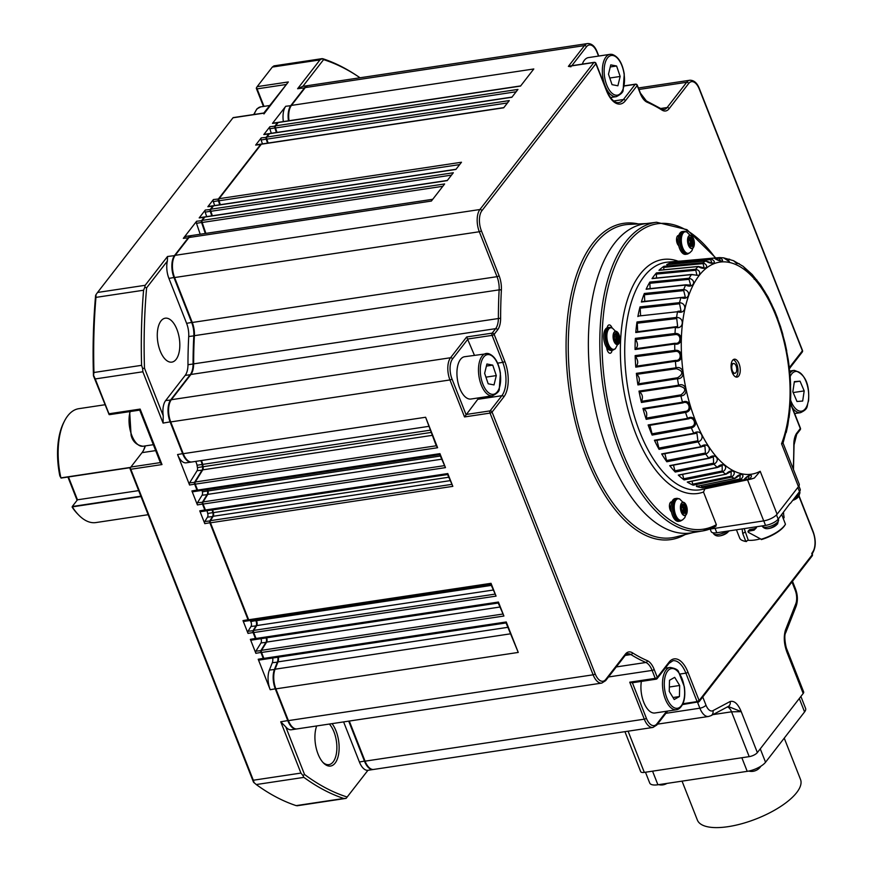 <?xml version="1.0" encoding="UTF-8"?>
<svg xmlns="http://www.w3.org/2000/svg" width="871" height="871" viewBox="0 0 871 871"><rect width="100%" height="100%" fill="white"/><g stroke="black" fill="none" stroke-linecap="round" stroke-linejoin="round"><path stroke-width="1.31" d="M160.983 320.953A22.21 10.898 81.5 0 0 158.74 346.516A22.21 10.898 81.5 0 0 171.848 362.118A22.21 10.898 81.5 0 0 176.116 359.364A22.21 10.898 81.5 0 0 178.359 333.8A22.21 10.898 81.5 0 0 165.25 318.198A22.21 10.898 81.5 0 0 160.983 320.953M332.047 723.638A23.855 11.715 -98.5 0 1 336.01 730.878A23.855 11.715 -98.5 0 1 337.229 759.294A23.855 11.715 -98.5 0 1 323.424 762.931A23.855 11.715 -98.5 0 1 318.046 754.046A23.855 11.715 -98.5 0 1 316.696 725.946M322.836 762.299A22.21 10.898 81.5 0 0 328.911 764.64A22.21 10.898 81.5 0 0 333.974 731.89A22.21 10.898 81.5 0 0 329.358 724.041M681.416 234.419A10.365 5.084 81.5 0 0 681.46 247.778A10.365 5.084 81.5 0 0 684.04 251.871M689.222 237.641A4.932 2.428 -98.5 0 1 689.277 237.576L690.605 238.937L691.585 237.631A4.932 2.428 -98.5 0 1 691.737 237.794L691.933 240.026L693.327 241.822A4.932 2.428 -98.5 0 1 693.36 242.127L691.89 242.356A4.932 2.428 81.5 0 0 691.857 242.04L691.476 241.615M693.251 242.574L692.358 243.869L692.63 246.112A4.932 2.428 -98.5 0 1 692.521 246.253L691.193 244.893L690.202 246.199A4.932 2.428 -98.5 0 1 690.159 246.166M691.933 240.026L689.658 240.363L690.268 238.534M691.051 245.851L690.072 244.218L690.583 243.292M690.54 242.541A1.317 0.642 -98.5 0 1 690.845 240.592A1.317 0.642 -98.5 0 1 691.53 241.256A1.317 0.642 -98.5 0 1 691.236 243.194A1.317 0.642 -98.5 0 1 690.54 242.541M688.689 253.352A11.519 5.651 -98.5 0 1 687.077 254.136A11.519 5.651 -98.5 0 1 681.035 248.344A11.519 5.651 -98.5 0 1 683.659 231.359A11.519 5.651 -98.5 0 1 685.423 231.642M683.659 231.359L682.243 231.577A11.519 5.651 81.5 0 0 678.814 235.41A5.433 2.667 81.5 0 0 678.465 235.42A5.433 2.667 81.5 0 0 676.517 239.841A5.433 2.667 81.5 0 0 678.727 245.687A11.519 5.651 81.5 0 0 679.609 248.551A11.519 5.651 81.5 0 0 685.662 254.354L687.077 254.136M145.032 445.952A32.085 15.754 -98.5 0 1 143.334 450.666M145.359 445.908A30.441 14.938 -98.5 0 1 143.726 449.948A30.441 14.938 -98.5 0 1 142.027 452.648L130.879 467.03L160.395 462.588M104.847 404.765L78.793 408.684A57.584 28.264 81.5 0 0 67.742 415.837A57.584 28.264 81.5 0 0 64.53 420.943A57.584 28.264 81.5 0 0 60.905 477.874L130.617 467.389M141.004 496.546L72.315 506.868A57.584 28.264 81.5 0 0 78.673 515.033A57.584 28.264 81.5 0 0 95.908 522.567L148.157 514.707M78.673 515.033L77.508 513.836A55.94 27.458 -98.5 0 1 72.173 507.183L72.271 506.508L140.862 496.198M676.527 240.135L677.91 238.883L676.571 240.668M677.954 244.501L678.128 239.536M678.106 240.037L678.465 245.426M677.965 239.863L677.366 243.76M677.932 244.424L677.627 242.301M677.899 242.105L678.28 244.882M610.462 97.541L616.363 96.648A21.383 10.496 -98.5 0 1 614.545 96.605A21.383 10.496 -98.5 0 1 602.569 75.244A21.383 10.496 -98.5 0 1 610.005 54.35L588.458 57.595A21.383 10.496 81.5 0 0 582.318 64.116M492.518 395.782C497.276 393.376 499.54 391.079 499.29 388.891L500.411 373.169C498.506 362.162 494.467 355.618 488.304 353.539L464.613 356.718A21.383 10.496 81.5 0 0 457.166 377.611A21.383 10.496 81.5 0 0 469.142 398.983A21.383 10.496 81.5 0 0 470.971 399.027L492.518 395.782A21.383 10.496 -98.5 0 1 490.689 395.739A21.383 10.496 -98.5 0 1 478.712 374.378A21.383 10.496 -98.5 0 1 486.149 353.484A21.383 10.496 -98.5 0 1 487.978 353.528M784.238 738.14L800.514 779.447A55.428 20.479 158.5 0 1 796.693 792.577A55.428 20.479 158.5 0 1 741.994 823.661A55.428 20.479 158.5 0 1 697.377 820.068L682.047 781.145M666.99 783.41A4.693 1.731 158.5 0 1 662.94 784.858A11.029 11.029 0 0 1 658.683 784.662M760.84 766.23A11.029 11.029 0 0 1 757.737 769.485A4.693 1.731 158.5 0 1 753.11 771.303A4.693 1.731 158.5 0 1 753.088 771.314A11.029 11.029 0 0 1 748.722 771.075M614.218 349.38A11.519 5.651 -98.5 0 1 612.607 350.164A11.519 5.651 -98.5 0 1 605.813 342.074A11.519 5.651 -98.5 0 1 606.978 328.824A11.519 5.651 -98.5 0 1 609.188 327.387A11.519 5.651 -98.5 0 1 610.952 327.67M609.188 327.387L607.773 327.605A11.519 5.651 81.5 0 0 607.207 327.746A11.519 5.651 81.5 0 0 605.563 329.031A11.519 5.651 81.5 0 0 606.684 347.562A5.433 2.667 81.5 0 0 610.212 353.234A5.433 2.667 81.5 0 0 612.084 350.251M617.016 339.069A1.317 0.642 -98.5 0 1 616.766 339.233A1.317 0.642 -98.5 0 1 615.993 338.307A1.317 0.642 -98.5 0 1 616.124 336.794A1.317 0.642 -98.5 0 1 616.374 336.631A1.317 0.642 -98.5 0 1 617.147 337.545A1.317 0.642 -98.5 0 1 617.016 339.069M617.071 335.487L618.236 335.422A4.932 2.428 -98.5 0 1 618.334 335.683L618.04 338.405L618.835 340.311A4.932 2.428 -98.5 0 1 618.791 340.572L617.572 340.463L617.049 342.836A4.932 2.428 -98.5 0 1 616.897 342.836M616.57 336.652L616.864 335.912A4.932 2.428 81.5 0 0 616.81 335.771A4.932 2.428 81.5 0 0 616.755 335.64L616.32 335.433M609.569 347.899A10.365 5.084 -98.5 0 1 606.945 330.457M617.365 340.528L615.753 338.743M615.83 333.06L615.83 333.06A4.932 2.428 -98.5 0 1 615.982 333.06L617.125 335.477M670.147 506.987L669.592 507.978M670.986 507.847L671.236 511.756M669.418 506.214L670.082 505.997L669.418 506.367M670.714 506.095L670.082 505.997M669.799 508.86L671.04 505.888M671.04 505.975L670.017 509.546M681.568 520.357A11.519 5.651 -98.5 0 1 679.957 521.152A11.519 5.651 -98.5 0 1 673.914 515.349A11.519 5.651 -98.5 0 1 676.538 498.375A11.519 5.651 -98.5 0 1 678.302 498.648M676.538 498.375L675.123 498.582A11.519 5.651 81.5 0 0 671.889 501.87A11.519 5.651 81.5 0 0 671.443 511.963A11.519 5.651 81.5 0 0 672.499 515.567A11.519 5.651 81.5 0 0 678.542 521.359L679.957 521.152M684.41 508.272A1.317 0.642 -98.5 0 1 684.116 510.21A1.317 0.642 -98.5 0 1 683.419 509.546A1.317 0.642 -98.5 0 1 683.724 507.608A1.317 0.642 -98.5 0 1 684.41 508.272M676.919 518.876A10.365 5.084 -98.5 0 1 674.448 515.033M682.113 504.647A4.932 2.428 -98.5 0 1 682.156 504.592L683.485 505.953L684.475 504.647A4.932 2.428 -98.5 0 1 684.617 504.799L685.107 507.76L686.206 508.827A4.932 2.428 -98.5 0 1 686.239 509.143L685.237 510.885L685.521 513.117A4.932 2.428 -98.5 0 1 685.401 513.269L684.073 511.898L683.082 513.215A4.932 2.428 -98.5 0 1 683.049 513.171M768.886 528.49A6.445 2.384 -21.5 0 0 776.867 524.516M720.132 535.817A6.445 2.384 -21.5 0 0 728.112 531.854M795.005 497.439A8.808 3.255 -21.5 0 0 799.23 494.249A8.808 3.255 -21.5 0 0 799.872 492.267L798.914 496.448L792.708 500.4A6.445 2.384 -21.5 0 0 798.184 497.036M784.15 526.291A24.344 9.004 158.5 0 1 761.341 539.595L761.2 539.258A25.009 9.243 -21.5 0 0 784.488 525.638A25.009 9.243 -21.5 0 0 785.446 524.233L785.076 524.919A24.344 9.004 158.5 0 1 784.15 526.291M781.744 514.532L785.446 524.233M783.29 518.746L784.129 517.559L783.323 512.496M611.986 327.834A5.433 2.667 81.5 0 0 611.91 327.648A5.433 2.667 81.5 0 0 609.069 324.916A5.433 2.667 81.5 0 0 607.207 327.746M671.889 501.87A5.433 2.667 81.5 0 0 671.367 501.848A5.433 2.667 81.5 0 0 670.322 502.523A5.433 2.667 81.5 0 0 669.494 507.27A5.433 2.667 81.5 0 0 671.443 511.963M704.998 488.62L703.496 492.039L716.365 524.701L715.548 526.389A156.061 76.615 -98.5 0 1 702.941 530.885A156.061 76.615 -98.5 0 1 610.288 422.054A156.061 76.615 -98.5 0 1 625.846 241.746A156.061 76.615 -98.5 0 1 656.549 222.247L686.925 229.65L715.788 257.936M731.085 365.689A4.932 2.428 -98.5 0 1 731.716 364.23A4.932 2.428 -98.5 0 1 732.663 363.621L733.524 363.49A4.932 2.428 -98.5 0 1 736.431 366.952A4.932 2.428 -98.5 0 1 735.93 372.636A4.932 2.428 -98.5 0 1 734.982 373.245A4.932 2.428 -98.5 0 1 732.076 369.783A4.932 2.428 -98.5 0 1 732.576 364.1A4.932 2.428 -98.5 0 1 733.524 363.49M735.832 376.969A9.048 4.442 81.5 0 0 736.485 376.316A9.048 4.442 81.5 0 0 737.661 367.05A9.048 4.442 81.5 0 0 733.24 359.679M732.587 360.333A9.048 4.442 -98.5 0 1 734.329 359.211A9.048 4.442 -98.5 0 1 739.664 365.57A9.048 4.442 -98.5 0 1 738.75 375.978A9.048 4.442 -98.5 0 1 737.018 377.099A9.048 4.442 -98.5 0 1 731.673 370.741A9.048 4.442 -98.5 0 1 732.587 360.333M692.978 274.659L696.931 275.301L695.57 269.281C699.369 270.162 700.545 272.198 699.13 275.388L691.432 274.626L652.031 278.611A114.406 56.158 -98.5 0 1 656.44 272.928L695.57 269.281A112.119 55.036 -98.5 0 1 698.226 266.537L658.955 270.326A114.406 56.158 -98.5 0 1 663.931 266.297L702.908 262.748C710.736 266.156 704.802 270.946 698.226 266.537L698.564 266.515M783.051 443.089L799.197 484.091A10.855 4.017 158.5 0 1 798.457 486.671L781.548 443.753L783.029 443.154L787.863 424.994L789.986 409.751L790.77 393.529L790.182 376.708L788.244 359.669L784.989 342.804L780.492 326.505L774.842 311.176L768.146 297.174L760.535 284.839L752.141 274.463L743.105 266.319L733.534 260.69L723.638 257.87L719.5 257.598C726.675 261.768 719.838 262.323 714.1 258.034L675.145 261.583L675.744 262.323M737.28 263.336L739.272 263.717L736.518 263.412M728.341 259.112L729.735 259.253L728.341 259.112M659.118 270.239L698.379 266.45L704.116 267.898L702.908 262.748A112.119 55.036 -98.5 0 1 705.848 260.962L712.043 263.096L710.594 259.591L671.835 263.282L672.151 262.323L710.943 258.818C718.477 262.661 711.999 265.372 705.848 260.962L666.729 264.599L667.36 265.165M715.929 526.258L702.941 530.885L691.618 532.823A156.29 76.724 -98.5 0 1 608.785 454.281A156.29 76.724 -98.5 0 1 645.15 223.727L656.549 222.247M265.002 659.086A1.644 0.806 -98.5 0 1 264.74 659.216A1.644 0.806 -98.5 0 1 263.869 658.389L506.247 621.959L518.256 652.433L275.878 688.863L288.388 720.622A16.451 8.079 -98.5 0 0 297.033 728.907L601.774 683.093A16.451 8.079 -98.5 0 1 593.129 674.807L490.035 413.094L464.526 416.937L477.765 399.321A24.682 12.118 81.5 0 0 478.756 397.851M474.423 355.248L466.66 336.968L492.169 333.136L495.632 328.661A16.451 8.079 81.5 0 0 498.386 318.046A290.381 142.55 -98.5 0 1 499.137 289.858A16.451 8.079 81.5 0 0 497.014 276.673L479.322 231.74A16.451 8.079 -98.5 0 1 479.91 209.519L593.891 62.527L568.382 66.37L584.485 45.597A16.451 8.079 -98.5 0 1 587.642 43.55L308.421 85.532A16.451 8.079 -98.5 0 0 305.264 87.579L291.426 105.413L533.803 68.972L520.531 86.087L278.154 122.528A1.644 0.806 -98.5 0 1 278.47 122.321A1.644 0.806 -98.5 0 1 278.84 122.419M641.383 681.394A21.383 10.496 81.5 0 0 644.126 703.191A21.383 10.496 81.5 0 0 654.959 712.99L676.506 709.745A21.383 10.496 -98.5 0 1 663.288 692.118A21.383 10.496 -98.5 0 1 668.275 668.101A21.383 10.496 -98.5 0 1 670.147 667.447C675.406 668.351 678.248 669.886 678.651 672.042L684.345 686.74C685.749 697.682 683.866 705.096 678.716 708.972L676.506 709.745A21.383 10.496 -98.5 0 0 678.378 709.092M518.256 652.433L506.073 622.939M257.152 639.172A1.644 0.806 -98.5 0 1 256.891 639.303A1.644 0.806 -98.5 0 1 256.03 638.476L498.408 602.046L503.917 616.026L498.223 603.026M249.781 620.446A1.644 0.806 -98.5 0 1 249.52 620.588A1.644 0.806 -98.5 0 1 248.66 619.76L491.026 583.32L496.067 596.112L490.852 584.299M206.547 510.689A1.644 0.806 -98.5 0 1 206.285 510.831A1.644 0.806 -98.5 0 1 205.425 510.003L447.792 473.563L452.833 486.356L447.618 474.543M198.697 490.776A1.644 0.806 -98.5 0 1 198.436 490.917A1.644 0.806 -98.5 0 1 197.575 490.09L439.953 453.649L445.462 467.629L439.768 454.629M436.251 445.712L425.614 417.253L437.612 447.727L436.251 445.712M516.133 91.771L275.476 127.95A1.644 0.806 -98.5 0 1 275.574 125.86L517.951 89.419L511.865 97.269L269.487 133.709A1.644 0.806 -98.5 0 1 269.803 133.503A1.644 0.806 -98.5 0 1 270.162 133.611M507.455 102.952L266.798 139.131A1.644 0.806 -98.5 0 1 266.907 137.041L509.274 100.601L503.71 107.786L261.333 144.227A1.644 0.806 -98.5 0 1 261.648 144.02A1.644 0.806 -98.5 0 1 262.008 144.129M459.648 164.597L218.991 200.776A1.644 0.806 -98.5 0 1 219.1 198.686L461.478 162.246L455.903 169.431L213.526 205.872A1.644 0.806 -98.5 0 1 213.841 205.665A1.644 0.806 -98.5 0 1 214.201 205.774M451.494 175.115L210.836 211.294A1.644 0.806 -98.5 0 1 210.945 209.203L453.323 172.763L447.226 180.613L204.859 217.053A1.644 0.806 -98.5 0 1 205.175 216.846A1.644 0.806 -98.5 0 1 205.534 216.955M442.827 186.296L202.17 222.475A1.644 0.806 -98.5 0 1 202.268 220.385L444.646 183.944L431.374 201.059L188.996 237.5A16.451 8.079 -98.5 0 1 192.153 235.453L432.756 199.285M682.548 704.585L699.065 701.743L812.338 555.687M682.94 703.724L697.094 701.601L699.391 700.262L812.251 554.729L812.305 552.486A14.807 7.273 81.5 0 0 813.089 532.181L798.979 496.35M811.707 553.814L812.305 552.486L812.469 555.317L812.251 554.729L811.641 556.036M680.001 674.034L685.891 673.152L697.094 701.601L698.281 702.222L699.391 700.262M570.984 66.773L568.382 66.37L569.296 66.076L594.207 62.331A1.644 0.806 81.5 0 0 593.891 62.527A1.644 1.296 -142.2 0 1 595.873 63.735L481.892 210.728A14.807 7.273 81.5 0 0 481.358 230.728L499.05 275.661A18.095 8.884 -98.5 0 1 501.38 290.163A288.737 141.744 81.5 0 0 500.629 318.198A18.095 8.884 -98.5 0 1 497.613 329.88L494.151 334.344L504.788 361.367A26.326 12.923 -98.5 0 1 503.841 396.904L492.071 412.081L595.165 673.795A14.807 7.273 81.5 0 0 605.781 679.413L625.356 654.175A18.095 8.884 -98.5 0 1 632.444 652.815A288.737 141.744 81.5 0 0 647.327 660.675A18.095 8.884 -98.5 0 1 654.154 669.396L657.278 677.344L669.059 662.167A26.326 12.923 -98.5 0 1 687.927 672.14L698.901 700.001M349.282 721.046L365.069 761.156A16.451 8.079 -98.5 0 0 373.713 769.431L652.945 727.448A16.451 8.079 -98.5 0 1 644.3 719.174L629.733 682.189L632.335 682.603M798.457 486.671L777.095 514.206A10.855 4.017 158.5 0 1 763.704 520.88L709.538 529.165M743.105 266.319L746.73 270.348M733.545 260.701L736.463 263.347M723.638 257.87L729.397 261.681L727.862 259.602L726.958 259.689M710.594 259.591L710.943 258.818A112.119 55.036 -98.5 0 1 714.1 258.034L720.546 261.006L719.076 258.23L716.539 258.48M683.713 290.587L683.724 289.477C692.14 291.001 688.613 301.159 680.948 297.501L685.314 297.12L683.713 290.587L644.42 294.757L644.322 293.483L683.724 289.477A112.119 55.036 -98.5 0 1 685.619 285.035L690.627 285.122L689.026 279.33L649.842 283.304L649.853 282.073L689.124 278.263C697.41 280.495 692.957 289.063 685.619 285.035L646.119 289.259A114.406 56.158 -98.5 0 1 649.853 282.073M677.943 311.274L681.024 311.023L679.587 303.772L640.196 308.171L640.011 306.897L679.511 302.651C687.992 303.402 685.466 314.899 677.518 311.731L638.225 316.075M675.787 326.745L677.649 326.516L676.734 318.557L637.278 323.217L636.995 321.976L676.571 317.447C685.063 317.382 683.593 329.946 675.428 327.354L635.776 332.515L675.787 326.745L636.124 331.905M675.003 343.261C681.394 344.557 681.655 333.735 675.243 334.584L635.732 339.527L635.362 338.351L674.992 333.506C683.419 332.613 683.06 345.929 674.72 344.012L635.068 349.511L635.492 348.759L675.003 343.261L674.72 344.012A112.119 55.036 -98.5 0 0 674.807 350.425C683.104 348.705 683.855 362.445 675.406 361.269L635.786 367.137L636.135 366.223L675.624 360.398C682.091 361.204 681.449 350.033 675.134 351.449L635.601 356.707L635.155 355.608L674.807 350.425L675.134 351.449M677.616 377.742C683.561 373.899 683.158 370.894 676.408 368.738L636.897 374.312L636.374 373.343L676.027 367.812C684.127 365.276 685.967 379.092 677.486 378.711L637.92 384.928L638.171 383.893L677.616 377.742L677.486 378.711A112.119 55.036 -98.5 0 0 678.607 385.211C686.468 381.912 689.353 395.478 680.893 395.913L641.426 402.478L641.579 401.335L680.937 394.868C686.555 390.546 685.934 387.595 679.053 386.027L639.564 391.939L638.998 391.101L678.607 385.211L679.053 386.027M685.51 411.352C691.944 410.491 688.776 399.963 682.984 402.892L643.56 409.13L642.95 408.455L682.494 402.206C690.061 398.199 693.915 411.177 685.553 412.44L646.195 419.332L646.238 418.113L685.51 411.352L685.553 412.44A112.119 55.036 -98.5 0 0 687.6 418.385C694.818 413.747 699.555 425.81 691.345 427.89L652.118 435.086L652.063 433.823L691.215 426.779C697.551 425.353 693.664 415.576 688.112 418.918L648.775 425.473L648.133 424.972L687.6 418.385L689.103 418.755L648.677 425.516M697.911 440.78L696.92 433.192L654.426 440.247L693.784 433.333C700.622 428.151 706.12 439.017 698.128 441.891L659.053 449.349L658.901 448.075L697.911 440.78L698.128 441.891A112.119 55.036 -98.5 0 0 700.894 446.692C707.328 441.085 713.458 450.47 705.739 454.085L666.827 461.772L666.587 460.509L705.434 453.018L704.911 446.017L661.677 453.911L704.911 446.017M713.61 463.176L713.36 456.861L708.765 458.135C714.786 452.212 721.395 459.888 713.991 464.189L675.254 472.038L674.916 470.83L713.61 463.176L713.991 464.189A112.119 55.036 -98.5 0 0 717.203 467.379C722.788 461.26 729.713 467.052 722.669 471.93L684.116 479.91L683.691 478.789L722.222 471.004L722.157 465.419L718.902 466.889M731.074 476.317L731.161 471.483L726 474.194C731.161 468.021 738.227 471.766 731.575 477.145L693.207 485.191L692.706 484.167L731.074 476.317L731.575 477.145A112.119 55.036 -98.5 0 0 734.928 478.408C739.686 472.3 746.719 473.922 740.481 479.681L702.287 487.749L701.732 486.856L739.925 478.985L740.198 474.902L735.059 478.419L696.386 486.399L696.854 485.746L696.386 486.399A114.406 56.158 -98.5 0 0 702.287 487.749M744.041 479.877L748.581 478.941L749.071 475.566L743.78 479.932C748.156 474.02 754.983 473.476 749.169 479.486L711.15 487.51L710.551 486.78M753.6 478.277A112.119 55.036 -98.5 0 1 749.866 479.344L754.362 478.037L760.198 471.287L777.095 514.206M726.512 259.286L728.134 259.133M719.076 258.23L719.468 257.598L714.753 258.023L719.892 257.587M702.625 263.641L663.724 267.375L663.931 266.297M695.385 270.271L656.32 274.104L656.44 272.928M679.587 303.772L679.511 302.651A112.119 55.036 -98.5 0 1 680.948 297.501L641.372 302.008A114.406 56.158 -98.5 0 1 644.322 293.483M640.011 306.897A114.406 56.158 -98.5 0 0 637.888 316.554L638.443 316.14M636.995 321.976A114.406 56.158 -98.5 0 0 635.776 332.515L636.266 331.927M635.362 338.351A114.406 56.158 -98.5 0 0 635.068 349.511L635.492 348.759C638.018 346.974 638.105 343.903 635.732 339.527M646.238 418.113C647.403 413.453 646.511 410.459 643.56 409.13L642.95 408.455A114.406 56.158 -98.5 0 0 646.195 419.332M648.775 425.473L648.133 424.972A114.406 56.158 -98.5 0 0 652.118 435.086M655.079 440.552L654.426 440.247A114.406 56.158 -98.5 0 0 659.053 449.349M662.33 454.02L661.677 453.911A114.406 56.158 -98.5 0 0 666.827 461.772M675.254 472.038A114.406 56.158 -98.5 0 1 669.701 465.615L708.765 458.135A112.119 55.036 -98.5 0 1 705.739 454.085L705.434 453.018M684.116 479.91A114.406 56.158 -98.5 0 1 678.302 475.076L717.475 467.487L722.168 465.419M693.207 485.191A114.406 56.158 -98.5 0 1 687.273 482.055L726 474.194A112.119 55.036 -98.5 0 1 722.669 471.93L722.222 471.004M705.815 487.161L705.423 487.989L743.78 479.932A112.119 55.036 -98.5 0 1 740.481 479.681L739.925 478.985M675.145 261.583A114.406 56.158 -98.5 0 1 677.747 261.224A114.406 56.158 -98.5 0 1 680.371 261.104M666.729 264.599A114.406 56.158 -98.5 0 1 672.151 262.323M671.889 264.098L671.835 263.282M711.15 487.51A114.406 56.158 -98.5 0 1 705.423 487.989M641.426 402.478A114.406 56.158 -98.5 0 1 638.998 391.101M637.92 384.928A114.406 56.158 -98.5 0 1 636.374 373.343M635.786 367.137A114.406 56.158 -98.5 0 1 635.155 355.608M701.732 486.856L701.395 485.397M692.706 484.167L691.988 481.184M683.691 478.789L682.614 474.379M674.916 470.83L673.501 465.136M666.587 460.509L664.867 453.682M658.901 448.075L656.93 440.301M652.063 433.823L649.897 425.309M641.579 401.335C643.146 397.263 642.471 394.128 639.564 391.939M638.171 383.893C640.12 380.507 639.695 377.317 636.897 374.312M636.135 366.223C638.399 363.61 638.225 360.431 635.601 356.707M637.692 331.699L637.278 323.217M640.588 315.792L640.196 308.171M644.769 301.312L644.42 294.757M656.56 278.034L656.32 274.104M650.136 288.628L649.842 283.304M663.876 269.792L663.724 267.375M734.982 373.245L734.133 373.376A4.932 2.428 -98.5 0 1 732.01 371.863M776.497 514.892L778.173 519.138L789.932 503.558M798.903 485.985L800.188 489.241A10.202 3.767 158.5 0 1 799.491 491.658L790.367 503.427M778.173 519.138A10.202 3.767 158.5 0 1 765.544 525.409L716.789 532.747A10.202 3.767 158.5 0 1 711.139 531.528L710.17 529.067M736.431 529.797L739.675 538.038A25.009 9.243 -21.5 0 0 742.952 540.706A25.009 9.243 -21.5 0 0 745.794 541.316L748.276 540.249L744.182 528.621M742.103 528.937L742.767 533.629L745.794 541.316M761.2 539.258L748.211 532.268L748.211 531.245L754.046 530.189L756.474 527.695M748.211 532.268L749.637 529.622L749.681 530.635M760.274 538.866A21.721 8.024 158.5 0 1 748.276 540.249M746.469 541.555A24.344 9.004 158.5 0 1 743.692 540.967A24.344 9.004 158.5 0 1 743.333 540.826M756.518 527.107L754.7 528.697L749.637 529.622M683.931 512.867L682.951 511.223L683.463 510.308M682.766 512.464L682.45 510.09L681.601 509.502M681.449 508.261L682.189 507.695L681.993 505.289M686.13 509.579L684.769 509.361A4.932 2.428 81.5 0 0 684.737 509.056L684.356 508.631M684.824 507.031L682.537 507.379L683.147 505.55M685.695 513.4L686.5 508.969L684.726 504.472L682.145 504.418L681.34 508.849L683.114 513.335L685.695 513.4M674.35 514.794A10.365 5.084 -98.5 0 1 674.296 501.435M684.726 504.472L686.359 508.991L685.553 513.4M682.145 504.44L684.584 504.494M606.684 347.562A11.519 5.651 81.5 0 0 611.192 350.382L612.607 350.164M614.066 335.346A4.932 2.428 -98.5 0 1 614.066 335.324L614.61 340.452L617.125 343.076L619.085 340.561L618.53 335.4L616.015 332.776L614.055 335.302M616.635 342.575L615.764 340.419L614.893 340.713M616.766 339.233L614.523 339.57L614.164 336.228M614.295 335.106L615.285 335.433L615.666 333.234M615.764 340.419L614.73 340.572L615.764 340.419M619.085 340.561L617.049 343.011M618.53 335.4L618.943 340.572M615.939 332.874L618.388 335.422M800.885 696.452L805.588 708.406A14.807 5.476 158.5 0 1 804.575 711.912L765.544 762.245A14.807 5.476 158.5 0 1 747.209 771.347L657.91 784.771A14.807 5.476 158.5 0 1 649.712 783.007L645.465 772.229M786.644 648.753L787.068 652.542C784.052 644.496 783.486 637.071 785.381 630.266L795.767 603.853A11.519 5.651 81.5 0 0 795.179 590.124L791.968 581.948M786.589 648.557C786.143 648.068 783.486 635.83 785.718 632.716L785.718 632.716A4.932 3.277 -158.5 0 0 785.381 630.266M711.019 715.646L708.504 716.485A16.451 8.079 -98.5 0 1 699.87 708.199A4.932 1.829 -21.5 0 0 705.978 705.162A11.519 5.651 81.5 0 0 712.957 710.649A4.932 4.235 -118 0 1 711.019 715.646L728.21 706.501A4.932 4.235 -118 0 0 730.148 701.503C734.318 700.48 738.009 703.866 741.232 711.651L728.428 706.566M803.193 693.468A6.576 2.428 158.5 0 0 803.65 691.912L786.72 648.928L787.068 652.542L803.193 693.468L757.356 752.588A6.576 2.428 158.5 0 1 749.202 756.638L644.322 772.403A6.576 2.428 158.5 0 1 640.675 771.619L624.932 731.662M757.356 752.588L741.232 711.651L731.553 711.825L712.957 714.623M679.663 685.477L679.434 696.56L674.23 699.511L669.255 691.378L669.494 680.295L674.698 677.344L679.663 685.477L669.353 687.023M673.011 697.519L679.434 696.56M484.635 373.332L486.911 364.002L492.746 365.134L496.296 375.586L494.02 384.917L488.185 383.795L484.635 373.332M486.41 366.081L492.746 365.134M485.931 377.154L496.296 375.586M608.491 74.209L610.767 64.868L616.603 66L620.152 76.463L617.877 85.794L612.041 84.661L608.491 74.209M610.255 66.947L616.603 66M609.787 78.02L620.152 76.463M796.987 401.487L792.839 391.765L794.363 381.618L800.035 381.182L804.194 390.894L802.67 401.052L796.987 401.487M794.298 382.042L800.035 381.182M793.176 392.56L804.194 390.894M289.03 120.731A16.451 8.079 -98.5 0 1 291.426 105.413M275.476 127.95L276.989 132.425M278.154 122.528L275.574 125.86M266.798 139.131L268.126 143.051M269.487 133.709L266.907 137.041M218.991 200.776L220.319 204.696M261.333 144.227L219.1 198.686M210.836 211.294L212.361 215.768M213.526 205.872L210.945 209.203M204.859 217.053L202.268 220.385M202.17 222.475L205.872 233.395M497.613 329.88A1.644 1.296 -142.2 0 0 495.632 328.661L190.891 374.476A16.451 8.079 81.5 0 0 193.645 363.86A290.381 142.55 -98.5 0 1 194.396 335.673A16.451 8.079 81.5 0 0 192.273 322.477L497.014 276.673A1.644 0.61 158.5 0 0 499.05 275.661M481.358 230.728A1.644 0.61 158.5 0 1 479.322 231.74L174.581 277.544A16.451 8.079 -98.5 0 1 175.169 255.334L479.91 209.519A1.644 1.296 -142.2 0 1 481.892 210.728M188.996 237.5L175.169 255.334M174.581 277.544L192.273 322.477M464.526 416.937L449.959 379.952L170.727 421.923A16.451 8.079 -98.5 0 1 171.326 399.713L450.547 357.741L466.66 336.968M428.641 426.376L191.881 461.968A16.451 8.079 -98.5 0 1 183.237 453.682L425.614 417.253M432.179 435.358L202.758 469.85A3.288 1.611 81.5 0 0 203.106 466.714A290.381 142.55 -98.5 0 1 202.682 464.395A6.576 3.234 81.5 0 0 201.288 460.552M170.727 421.923L183.237 453.682M190.891 374.476L171.326 399.713M437.612 447.727L195.246 484.156A1.644 0.806 -98.5 0 1 195.246 482.011L436.327 445.767M202.758 469.85L195.246 482.011M195.246 484.156L197.575 490.09M441.575 459.213L207.766 494.369A3.288 1.611 81.5 0 0 208.049 490.95A290.381 142.55 -98.5 0 1 207.723 489.524M445.462 467.629L203.085 504.069A1.644 0.806 -98.5 0 1 203.095 501.925L444.177 465.68M207.766 494.369L203.095 501.925M203.085 504.069L205.425 510.003M450.024 480.661L213.177 516.274A3.288 1.611 81.5 0 0 213.395 512.616A290.381 142.55 -98.5 0 1 212.666 509.873M452.833 486.356L210.466 522.796A1.644 0.806 -98.5 0 1 210.466 520.651L451.548 484.407M213.177 516.274L210.466 520.651M210.466 522.796L248.66 619.76M493.117 590.048L256.684 625.585A3.288 1.611 81.5 0 0 256.412 620.707A290.381 142.55 -98.5 0 1 255.813 619.64M496.067 596.112L253.701 632.553A1.644 0.806 -98.5 0 1 253.701 630.408L494.782 594.164M253.701 632.553L256.03 638.476M256.684 625.585L253.701 630.408M499.802 607.043L266.624 642.09A3.288 1.611 81.5 0 0 266.657 637.844M503.917 616.026L261.54 652.466A1.644 0.806 -98.5 0 1 261.55 650.321L502.632 614.077M261.54 652.466L263.869 658.389M266.624 642.09L261.55 650.321M275.878 688.863A16.451 8.079 -98.5 0 1 275.062 669.211L510.362 633.838M507.793 627.327L277.98 661.873A6.576 3.234 81.5 0 0 278.426 657.17M277.98 661.873L275.062 669.211M77.094 500.302L67.927 477.036M68.461 476.949L77.465 499.812L138.663 490.613M130.465 467.629L61.068 478.07L59.838 475.893A55.94 27.458 -98.5 0 1 63.768 422.435L64.53 420.943M77.465 499.812L72.271 506.508M95.952 297.381A378.395 185.752 81.5 0 0 93.959 372.494L141.581 365.33A378.395 185.752 -98.5 0 1 143.584 290.228L95.952 297.381L96.017 294.605L95.603 295.498A376.751 184.946 81.5 0 0 93.458 375.847L109.125 414.618L108.962 413.779L140.144 409.087L139.915 409.925M110.149 414.4L109.125 414.618L110.149 414.4M256.259 784.542A378.395 185.752 81.5 0 0 296.162 805.621L343.784 798.467A378.395 185.752 -98.5 0 1 303.892 777.378L256.259 784.542L253.505 782.158L130.019 468.663L130.879 467.03M141.581 365.33L142.637 368.575L144.488 368.172L163.236 415.783A16.451 8.079 -98.5 0 1 165.653 400.573L185.218 375.336A16.451 8.079 81.5 0 0 187.973 364.709A290.381 142.55 -98.5 0 1 188.724 336.522A16.451 8.079 81.5 0 0 186.612 323.337L168.909 278.404A16.451 8.079 -98.5 0 1 167.363 261.093L146.622 287.833A376.751 184.946 81.5 0 0 144.488 368.172M96.017 294.605L97.552 292.46L145.174 285.296L144.804 287.278L146.622 287.833M144.804 287.278L143.584 290.228M93.458 375.847L93.959 372.494M285.917 84.531L257.097 88.864L263.989 106.371M263.456 106.447L256.292 88.276L257.152 86.643L288.334 81.95L263.837 113.001M257.097 88.864L256.466 87.688M343.784 798.467L346.125 798.359L367.943 770.302A16.451 8.079 -98.5 0 1 359.407 762.005L343.61 721.907M297.109 805.773L346.125 798.359M254.158 782.866L253.319 780.231L300.941 773.078L302.945 775.538L304.534 774.482A376.751 184.946 81.5 0 0 347.202 797.03M302.945 775.538L303.892 777.378M297.338 805.686L296.162 805.621L297.338 805.686M323.043 58.793L322.052 58.705L323.043 58.793A378.395 185.752 -98.5 0 1 355.847 74.971L357.731 76.213A376.751 184.946 81.5 0 0 323.587 59.631L322.052 58.705L319.951 59.914L272.329 67.067L273.973 65.88L322.183 58.629M360.061 77.769A376.751 184.946 81.5 0 0 357.731 76.213M160.612 463.165L139.73 410.11L109.692 414.629M142.637 368.575L142.866 371.775L95.244 378.939L108.962 413.779M95.244 378.939L93.85 375.902M163.236 415.783L163.073 423.077L142.866 371.775M191.598 462A16.451 8.079 -98.5 0 1 191.315 462.055L186.209 462.817A16.451 8.079 -98.5 0 1 177.564 454.542L189.573 485.016A1.644 0.806 -98.5 0 1 189.584 482.861L197.096 470.71A3.288 1.611 81.5 0 0 197.434 467.564A290.381 142.55 -98.5 0 1 197.009 465.245A6.576 3.234 81.5 0 0 195.616 461.401M193.035 491.625A1.644 0.806 -98.5 0 1 192.774 491.767A1.644 0.806 -98.5 0 1 191.903 490.939L197.412 504.93A1.644 0.806 -98.5 0 1 197.423 502.774L202.094 495.218A3.288 1.611 81.5 0 0 202.377 491.799A290.381 142.55 -98.5 0 1 202.05 490.373M200.874 511.538A1.644 0.806 -98.5 0 1 200.613 511.68A1.644 0.806 -98.5 0 1 199.753 510.852L204.794 523.645A1.644 0.806 -98.5 0 1 204.805 521.5L207.505 517.124A3.288 1.611 81.5 0 0 207.723 513.465A290.381 142.55 -98.5 0 1 207.004 510.722M244.109 621.295A1.644 0.806 -98.5 0 1 243.847 621.437A1.644 0.806 -98.5 0 1 242.987 620.609L248.028 633.402A1.644 0.806 -98.5 0 1 248.028 631.257L251.011 626.445A3.288 1.611 81.5 0 0 250.75 621.556A290.381 142.55 -98.5 0 1 250.14 620.49M251.479 640.022A1.644 0.806 -98.5 0 1 251.229 640.163A1.644 0.806 -98.5 0 1 250.358 639.336L255.867 653.315A1.644 0.806 -98.5 0 1 255.878 651.17L260.962 642.95A3.288 1.611 81.5 0 0 260.984 638.693M259.329 659.935A1.644 0.806 -98.5 0 1 259.068 660.076A1.644 0.806 -98.5 0 1 258.208 659.249L270.206 689.723A16.451 8.079 -98.5 0 1 269.389 670.06L272.307 662.722A6.576 3.234 81.5 0 0 272.754 658.019M140.144 409.087L161.995 464.559L130.813 469.251L253.319 780.231M130.813 469.251L130.193 468.075M161.995 464.559L160.645 462.555M300.941 773.078L280.734 721.776L285.775 726.882L304.534 774.482M283.358 121.592A16.451 8.079 -98.5 0 1 285.764 106.262L272.492 123.377A1.644 0.806 -98.5 0 1 272.808 123.17A1.644 0.806 -98.5 0 1 273.167 123.279M271.317 133.274L269.803 128.799A1.644 0.806 -98.5 0 1 269.912 126.709L263.815 134.559A1.644 0.806 -98.5 0 1 264.131 134.363A1.644 0.806 -98.5 0 1 264.49 134.461M262.454 143.9L261.126 139.981A1.644 0.806 -98.5 0 1 261.235 137.89L255.66 145.076A1.644 0.806 -98.5 0 1 255.976 144.869A1.644 0.806 -98.5 0 1 256.335 144.978M214.658 205.545L213.33 201.626A1.644 0.806 -98.5 0 1 213.428 199.535L207.853 206.721A1.644 0.806 -98.5 0 1 208.169 206.514A1.644 0.806 -98.5 0 1 208.539 206.623M206.688 216.618L205.175 212.143A1.644 0.806 -98.5 0 1 205.273 210.053L199.187 217.902A1.644 0.806 -98.5 0 1 199.503 217.706A1.644 0.806 -98.5 0 1 199.862 217.804M200.199 234.245L196.498 223.335A1.644 0.806 -98.5 0 1 196.606 221.234L183.335 238.349A16.451 8.079 -98.5 0 1 186.492 236.302L191.587 235.54A16.451 8.079 -98.5 0 1 191.87 235.508M145.174 285.296L167.515 256.488L167.363 261.093M288.334 81.95L263.935 113.949L264.174 113.11L232.993 117.792L97.552 292.46M272.329 67.067L257.152 86.643M288.464 120.819A16.451 8.079 -98.5 0 1 290.86 105.5L304.698 87.655A16.451 8.079 -98.5 0 1 307.855 85.608L302.64 86.392L297.61 88.722L319.951 59.914M323.587 59.631L302.858 86.36M296.739 728.94A16.451 8.079 -98.5 0 1 296.467 728.994L291.36 729.756A16.451 8.079 -98.5 0 1 285.775 726.882M191.315 462.055A16.451 8.079 -98.5 0 1 182.67 453.769L170.161 422.01A16.451 8.079 -98.5 0 1 170.749 399.8L190.324 374.563A16.451 8.079 81.5 0 0 193.068 363.947A290.381 142.55 -98.5 0 1 193.83 335.76A16.451 8.079 81.5 0 0 191.707 322.564L174.015 277.631A16.451 8.079 -98.5 0 1 174.603 255.421L188.43 237.587A16.451 8.079 -98.5 0 1 191.587 235.54M198.131 490.863L198.131 490.863A1.644 0.806 -98.5 0 1 197.869 491.004A1.644 0.806 -98.5 0 1 197.009 490.177L194.679 484.243A1.644 0.806 -98.5 0 1 194.679 482.099L202.192 469.937A3.288 1.611 81.5 0 0 202.529 466.802A290.381 142.55 -98.5 0 1 202.116 464.483A6.576 3.234 81.5 0 0 200.722 460.639M205.306 233.482L201.604 222.562A1.644 0.806 -98.5 0 1 201.702 220.472L204.282 217.14A1.644 0.806 -98.5 0 1 204.598 216.933A1.644 0.806 -98.5 0 1 204.903 216.999M205.981 510.776L205.981 510.776A1.644 0.806 -98.5 0 1 205.719 510.918A1.644 0.806 -98.5 0 1 204.848 510.09L202.518 504.157A1.644 0.806 -98.5 0 1 202.529 502.012L207.2 494.456A3.288 1.611 81.5 0 0 207.483 491.037A290.381 142.55 -98.5 0 1 207.156 489.6M211.795 215.856L210.27 211.381A1.644 0.806 -98.5 0 1 210.379 209.29L212.96 205.959A1.644 0.806 -98.5 0 1 213.275 205.752A1.644 0.806 -98.5 0 1 213.58 205.817M249.215 620.533L249.215 620.533A1.644 0.806 -98.5 0 1 248.954 620.664A1.644 0.806 -98.5 0 1 248.083 619.836L209.889 522.883A1.644 0.806 -98.5 0 1 209.9 520.738L212.611 516.361A3.288 1.611 81.5 0 0 212.829 512.703A290.381 142.55 -98.5 0 1 212.099 509.949M219.753 204.783L218.425 200.863A1.644 0.806 -98.5 0 1 218.534 198.773L260.767 144.314A1.644 0.806 -98.5 0 1 261.082 144.107A1.644 0.806 -98.5 0 1 261.376 144.172M256.586 639.249L256.586 639.249A1.644 0.806 -98.5 0 1 256.324 639.39A1.644 0.806 -98.5 0 1 255.464 638.563L253.123 632.64A1.644 0.806 -98.5 0 1 253.134 630.495L256.118 625.672A3.288 1.611 81.5 0 0 255.845 620.794A290.381 142.55 -98.5 0 1 255.247 619.727M267.56 143.138L266.232 139.218A1.644 0.806 -98.5 0 1 266.341 137.128L268.921 133.796A1.644 0.806 -98.5 0 1 269.237 133.59A1.644 0.806 -98.5 0 1 269.531 133.655M264.436 659.162L264.436 659.162A1.644 0.806 -98.5 0 1 264.174 659.303A1.644 0.806 -98.5 0 1 263.303 658.476L260.973 652.553A1.644 0.806 -98.5 0 1 260.984 650.408L266.058 642.177A3.288 1.611 81.5 0 0 266.091 637.92M276.423 132.512L274.909 128.037A1.644 0.806 -98.5 0 1 275.007 125.936L277.588 122.615A1.644 0.806 -98.5 0 1 277.903 122.408A1.644 0.806 -98.5 0 1 278.208 122.473M296.467 728.994A16.451 8.079 -98.5 0 1 287.822 720.709L275.312 688.95A16.451 8.079 -98.5 0 1 274.496 669.287L277.403 661.96A6.576 3.234 81.5 0 0 277.86 657.246M373.43 769.463A16.451 8.079 -98.5 0 1 373.147 769.518A16.451 8.079 -98.5 0 1 364.503 761.232L348.705 721.134M678.814 235.41A11.519 5.651 81.5 0 0 678.727 245.687M688.569 241.245L689.309 240.679L689.113 238.273M689.886 245.459L689.854 243.815L688.721 242.497M689.266 237.402L688.46 241.833L690.224 246.33L692.804 246.384L693.621 241.953L691.846 237.467L689.266 237.402L691.705 237.489L693.479 241.975L692.674 246.384M684.584 231.74A11.018 5.411 81.5 0 0 684.301 231.762A11.018 5.411 81.5 0 0 681.786 248.017A11.018 5.411 81.5 0 0 687.578 253.559A11.018 5.411 81.5 0 0 687.861 253.505M688.961 253.221A11.018 5.411 -98.5 0 1 688.155 253.472A11.018 5.411 -98.5 0 1 682.363 247.93A11.018 5.411 -98.5 0 1 684.878 231.675A11.018 5.411 -98.5 0 1 685.727 231.686M686.664 231.871A10.931 5.368 81.5 0 0 683.147 233.069A10.931 5.368 81.5 0 0 682.744 247.832A10.931 5.368 81.5 0 0 689.81 252.764L691.922 250.674L694.35 244.185A6.739 3.31 -98.5 0 1 693.251 247.734A6.739 3.31 -98.5 0 1 688.417 245.187A6.739 3.31 -98.5 0 1 688.656 236.085A6.739 3.31 -98.5 0 1 693.534 238.741A6.739 3.31 -98.5 0 1 694.35 244.185L693.534 238.741L686.664 231.871L684.301 231.762C679.913 233.94 678.955 239.329 681.416 247.941C683.093 251.893 685.139 253.766 687.578 253.559L689.81 252.764M688.863 236.368A6.402 3.136 81.5 0 0 688.623 245.001A6.402 3.136 81.5 0 0 693.218 247.429A6.402 3.136 81.5 0 0 693.447 238.785A6.402 3.136 81.5 0 0 688.863 236.368M155.669 450.601L142.027 452.648M130.204 411.548A21.383 10.496 81.5 0 0 131.826 435.489A21.383 10.496 81.5 0 0 143.062 446.246C136.693 445.266 132.697 441.619 131.096 435.326L129.648 411.624M794.657 413.54L800.558 412.658A21.383 10.496 -98.5 0 1 792.305 407.595M790.367 399.451A20.077 9.853 81.5 0 0 800.449 411.221A20.077 9.853 81.5 0 0 808.353 400.627A20.077 9.853 81.5 0 0 802.833 375.619A20.077 9.853 81.5 0 0 790.171 376.577M616.363 96.648C621.132 94.242 623.386 91.945 623.146 89.767L624.257 74.046C622.351 63.028 618.323 56.484 612.161 54.405L610.005 54.35A21.383 10.496 -98.5 0 1 611.834 54.394M613.042 55.526A20.077 9.853 81.5 0 0 604.213 73.382A20.077 9.853 81.5 0 0 615.59 95.135A20.077 9.853 81.5 0 0 624.431 77.279A20.077 9.853 81.5 0 0 613.042 55.526M489.197 354.66A20.077 9.853 81.5 0 0 480.357 372.516A20.077 9.853 81.5 0 0 491.745 394.269A20.077 9.853 81.5 0 0 500.575 376.414A20.077 9.853 81.5 0 0 489.197 354.66M679.195 707.655A20.077 9.853 81.5 0 0 683.485 683.3A20.077 9.853 81.5 0 0 669.723 669.189A20.077 9.853 81.5 0 0 665.444 693.545A20.077 9.853 81.5 0 0 679.195 707.655M619.02 334.671A6.739 3.31 -98.5 0 1 619.063 334.769A6.739 3.31 -98.5 0 1 619.88 340.213A6.739 3.31 -98.5 0 1 617.517 344.6A6.739 3.31 -98.5 0 1 613.946 341.214A6.739 3.31 -98.5 0 1 614.186 332.112A6.739 3.31 -98.5 0 1 619.02 334.671M614.164 341.029A6.402 3.136 81.5 0 0 618.748 343.457A6.402 3.136 81.5 0 0 618.976 334.823A6.402 3.136 81.5 0 0 614.393 332.395A6.402 3.136 81.5 0 0 614.164 341.029M608.677 329.096A10.931 5.368 81.5 0 0 608.285 343.86A10.931 5.368 81.5 0 0 615.34 348.792L619.88 340.213L619.063 334.769L612.193 327.899A10.931 5.368 81.5 0 0 608.677 329.096M614.49 349.249A11.018 5.411 -98.5 0 1 613.685 349.511A11.018 5.411 -98.5 0 1 607.174 341.759A11.018 5.411 -98.5 0 1 608.296 329.075A11.018 5.411 -98.5 0 1 610.408 327.703A11.018 5.411 -98.5 0 1 611.257 327.714M610.125 327.768A11.018 5.411 81.5 0 0 609.831 327.79A11.018 5.411 81.5 0 0 607.708 329.162A11.018 5.411 81.5 0 0 606.597 341.846A11.018 5.411 81.5 0 0 613.108 349.598A11.018 5.411 81.5 0 0 613.391 349.532M618.835 340.311L617.702 340.485M616.233 333.386L615.634 333.473M681.536 503.09A6.739 3.31 -98.5 0 1 686.413 505.746A6.739 3.31 -98.5 0 1 687.23 511.19A6.739 3.31 -98.5 0 1 686.13 514.75A6.739 3.31 -98.5 0 1 681.296 512.192A6.739 3.31 -98.5 0 1 681.536 503.09M686.098 514.434A6.402 3.136 81.5 0 0 686.326 505.801A6.402 3.136 81.5 0 0 681.743 503.373A6.402 3.136 81.5 0 0 681.514 512.017A6.402 3.136 81.5 0 0 686.098 514.434M682.69 519.769L684.802 517.679L687.23 511.19L686.413 505.746L679.543 498.876A10.931 5.368 81.5 0 0 676.027 500.085A10.931 5.368 81.5 0 0 675.635 514.837A10.931 5.368 81.5 0 0 682.69 519.769L681.035 520.488A11.018 5.411 -98.5 0 1 675.243 514.935A11.018 5.411 -98.5 0 1 677.758 498.691A11.018 5.411 -98.5 0 1 678.607 498.691M681.841 520.227A11.018 5.411 -98.5 0 1 681.035 520.488L680.458 520.575A11.018 5.411 81.5 0 0 680.741 520.51M674.666 515.022A11.018 5.411 81.5 0 0 680.458 520.575C678.03 520.771 675.972 518.898 674.306 514.946C671.846 506.345 672.804 500.945 677.181 498.778A11.018 5.411 81.5 0 0 674.666 515.022M762.19 526.204A8.808 3.255 -21.5 0 0 769.376 526.628A8.808 3.255 -21.5 0 0 777.923 521.729A8.808 3.255 -21.5 0 0 778.565 519.747L777.596 523.928C770.291 529.394 765.152 530.156 762.19 526.204L762.06 525.942M729.103 530.896L728.842 531.256C721.526 536.721 716.398 537.483 713.436 533.531A8.808 3.255 -21.5 0 0 726.621 531.266M703.496 492.039A118.293 58.074 -98.5 0 1 629.668 415.75A118.293 58.074 -98.5 0 1 640.109 274.202A118.293 58.074 -98.5 0 1 678.128 261.191M677.747 261.224L667.6 262.138A115.005 56.452 81.5 0 0 643.919 276.64A115.005 56.452 81.5 0 0 632.727 410.546A115.005 56.452 81.5 0 0 701.786 489.502L704.726 488.696M715.363 257.968A154.417 75.81 81.5 0 0 627.806 242.965A154.417 75.81 81.5 0 0 615.949 433.606A154.417 75.81 81.5 0 0 716.365 524.701M781.548 443.753A107.187 52.619 81.5 0 0 770.802 304.208A107.187 52.619 81.5 0 0 699.163 275.486A107.187 52.619 81.5 0 0 690.801 407.367A107.187 52.619 81.5 0 0 760.198 471.287M684.987 534.631A159.872 78.488 -98.5 0 1 587.021 459.082A159.872 78.488 -98.5 0 1 571.332 293.777A159.872 78.488 -98.5 0 1 638.28 223.934M646.652 223.531L628.808 224.402A158.239 77.682 81.5 0 0 588.938 458.092A158.239 77.682 81.5 0 0 675.798 536.971L693.109 532.562M598.529 56.082L597.081 52.412A14.807 7.273 81.5 0 0 586.466 46.805L571.822 65.695M452.528 358.95A14.807 7.273 81.5 0 0 451.995 378.939L465.996 414.498L490.101 410.872L501.87 395.695A24.682 12.118 81.5 0 0 502.752 362.38L492.104 335.357L468.01 338.971L452.528 358.95A1.644 1.296 -142.2 0 0 450.547 357.741A16.451 8.079 -98.5 0 0 449.959 379.952A1.644 0.61 158.5 0 0 451.995 378.939M632.39 682.755L646.336 718.161A14.807 7.273 81.5 0 0 656.952 723.768L666.685 711.226M365.069 761.156L644.3 719.174A1.644 0.61 -21.5 0 0 646.336 718.161M305.264 87.579L584.485 45.597A1.644 1.296 -142.2 0 1 586.466 46.805M288.388 720.622L593.129 674.807A1.644 0.61 -21.5 0 0 595.165 673.795M193.645 363.86L500.629 318.198M194.396 335.673L499.137 289.858A1.644 0.555 -176.9 0 1 501.38 290.163M660.762 108.483L667.121 107.525L686.686 82.288A16.451 8.079 -98.5 0 1 689.843 80.241L638.389 87.982M662.004 110.094A1.644 1.317 -58 0 0 661.459 108.919L663.963 109.572A16.451 8.079 81.5 0 0 667.121 107.525A1.644 1.296 -142.2 0 1 669.091 108.733A18.095 8.884 -98.5 0 1 662.004 110.094A288.737 141.744 81.5 0 0 647.12 102.223A18.095 8.884 -98.5 0 1 640.294 93.513L637.169 85.565L625.4 100.742A26.326 12.923 -98.5 0 1 606.521 90.769L595.873 63.735A1.644 0.61 -21.5 0 0 595.982 63.354A1.644 1.644 0 0 0 594.207 62.331M638.966 89.463L686.686 82.288A1.644 1.296 -142.2 0 1 688.667 83.496L669.091 108.733M629.733 682.189L655.242 678.357L652.118 670.409A16.451 8.079 81.5 0 0 645.912 662.483A290.381 142.55 -98.5 0 1 630.942 654.567A16.451 8.079 81.5 0 0 627.653 653.762L625.236 655.395A1.644 1.296 -142.2 0 0 625.356 654.175M608.513 676.963L652.118 670.409A1.644 0.61 -21.5 0 0 654.154 669.396M616.287 666.936L645.912 662.483A1.644 1.372 -66.7 0 0 647.327 660.675M625.204 655.428L630.942 654.567A1.644 1.317 -58 0 0 632.444 652.815M793.252 469.001A288.737 141.744 81.5 0 0 793.819 444.711A18.095 8.884 -98.5 0 1 796.845 433.029L800.307 428.565L790.454 403.556M789.355 367.932A26.326 12.923 -98.5 0 1 790.607 366.005L802.376 350.817L699.282 89.103A14.807 7.273 81.5 0 0 688.667 83.496M613.739 100.982L623.418 99.534L635.188 84.356L624.159 86.011M606.521 90.769A1.644 0.61 -21.5 0 0 606.63 90.377C610.571 99.087 614.578 103.17 618.682 102.604A24.682 12.118 81.5 0 0 623.418 99.534A1.644 1.296 -142.2 0 1 625.4 100.742M687.927 672.14A1.644 0.61 -21.5 0 1 685.891 673.152A24.682 12.118 81.5 0 0 672.935 660.73L668.939 663.386A1.644 1.296 -142.2 0 0 669.059 662.167M497.591 363.153L502.752 362.38A1.644 0.61 158.5 0 0 504.788 361.367M477.765 399.321L501.87 395.695A1.644 1.296 -142.2 0 1 503.841 396.904M802.485 350.436A1.644 0.61 -21.5 0 1 802.376 350.817A1.644 1.296 37.8 0 1 802.256 352.047A1.644 1.644 0 0 0 802.485 350.436L699.402 88.722C697.192 82.995 694.002 80.176 689.843 80.241M802.256 352.047L790.487 367.224A1.644 1.296 -142.2 0 0 790.607 366.005M800.416 428.173A1.644 0.61 158.5 0 1 800.307 428.565A1.644 1.296 -142.2 0 1 800.188 429.784A1.644 1.644 0 0 0 800.416 428.173L790.487 402.968M800.188 429.784L796.725 434.248A1.644 1.296 -142.2 0 0 796.845 433.029M647.12 102.223A1.644 1.372 -66.7 0 0 646.358 100.927L640.414 93.121L637.278 85.173A1.644 1.644 0 0 0 635.503 84.149A1.644 0.806 81.5 0 0 635.188 84.356A1.644 1.296 -142.2 0 1 637.169 85.565A1.644 0.61 -21.5 0 0 637.278 85.173M799.153 496.111L813.209 531.789A1.644 0.61 158.5 0 1 813.089 532.181M597.081 52.412A1.644 0.61 -21.5 0 0 597.201 52.031C594.991 46.305 591.801 43.485 587.642 43.55M667.622 711.084L656.843 724.999A1.644 1.296 -142.2 0 0 656.952 723.768M656.429 678.977A1.644 1.296 -142.2 0 0 657.278 677.344A1.644 0.61 -21.5 0 1 655.242 678.357A1.644 0.806 81.5 0 0 656.113 679.184A1.644 0.806 81.5 0 0 656.429 678.977M494.151 334.344A1.644 1.296 -142.2 0 0 492.169 333.136A1.644 0.806 -98.5 0 0 492.104 335.357A1.644 0.61 -21.5 0 0 494.151 334.344M625.236 655.395L605.661 680.632A1.644 1.296 -142.2 0 0 605.781 679.413M492.071 412.081A1.644 1.296 -142.2 0 0 490.101 410.872A1.644 0.806 -98.5 0 0 490.035 413.094A1.644 0.61 -21.5 0 0 492.071 412.081M727.862 259.602L728.243 259.101L726.49 259.264M714.1 258.034L675.167 261.583M705.935 260.93L666.816 264.566M689.026 279.33L689.124 278.263A112.119 55.036 -98.5 0 1 691.432 274.626L691.89 274.594M690.627 285.122L685.88 284.795L646.391 289.02M685.314 297.12L641.677 301.66M676.734 318.557L676.571 317.447A112.119 55.036 -98.5 0 1 677.518 311.731L681.024 311.023M675.243 334.584L674.992 333.506A112.119 55.036 -98.5 0 1 675.428 327.354L677.496 326.538M676.408 368.738L676.027 367.812A112.119 55.036 -98.5 0 1 675.406 361.269L675.624 360.398M682.984 402.892L682.494 402.206A112.119 55.036 -98.5 0 1 680.893 395.913L680.937 394.868M694.318 433.714L693.784 433.333A112.119 55.036 -98.5 0 1 691.345 427.89L691.215 426.779M654.916 440.661L696.92 433.192M701.438 446.91L662.102 454.194M717.704 467.259L678.596 475.174M726.381 474.096L687.48 482.109M735.178 478.353L696.517 486.41M701.786 489.502L749.866 479.344A112.119 55.036 -98.5 0 1 749.169 479.486L748.581 478.941M763.704 520.88L747.536 479.845M671.759 502.251L670.376 502.458M678.759 235.584L677.769 235.736M608.481 349.532L607.098 349.739M799.491 491.658L797.836 487.466M765.544 525.409L763.758 520.869M715.047 528.316L716.789 532.747M783.062 518.18L784.042 517.657M745.021 531.996L742.767 533.629M754.7 528.697L754.046 530.189M684.791 512.736L685.575 512.616M685.237 510.885L682.951 511.223M683.909 512.05L682.766 512.224M682.124 505.964L683.234 505.801M686.206 508.827L684.737 509.056M684.769 509.361L686.239 509.143M684.519 508.61L686 508.381M685.107 507.76L684.214 507.891M683.082 510.504L685.368 510.166M683.289 505.866L682.135 506.029M684.791 505.3L683.833 505.441M677.475 498.745A11.018 5.411 81.5 0 0 677.181 498.778L679.543 498.876M618.203 340.67L618.791 340.572M618.236 335.422L616.755 335.64M616.864 335.912L618.334 335.683M615.47 335.237L616.712 335.041M617.18 337.676L617.953 337.567M618.366 336.228L616.722 336.478M616.668 342.608L617.223 342.521M617.343 340.877L616.2 341.051M617.104 340.017L618.748 339.766M618.04 338.405L617.212 338.525M616.091 340.703L617.495 340.496M804.575 711.912L799.295 698.509M765.544 762.245L760.263 748.842M747.209 771.347L741.852 757.748M657.91 784.771L652.553 771.173M792.49 581.273L795.528 588.959C797.771 595.056 797.967 600.838 796.116 606.303A4.932 3.277 -158.5 0 0 795.767 603.853M795.528 588.959A4.932 1.829 158.5 0 1 795.179 590.124M665.901 713.305L699.87 708.199L697.551 702.331M702.755 696.985L705.978 705.162M712.957 710.649L730.148 701.503M727.416 706.925A9.875 4.845 -98.5 0 1 731.553 711.825L749.202 756.638M628.078 731.194L644.322 772.403M789.899 373.278A21.383 10.496 -98.5 0 1 794.2 370.349L789.681 371.035M430.143 430.198L202.682 464.395M197.434 467.564L431.036 432.452M208.049 490.95L440.323 456.034M213.395 512.616L448.674 477.243M256.412 620.707L491.277 585.399M253.711 114.526L256.945 108.853L260.756 106.861A21.383 10.496 81.5 0 0 254.256 114.439M165.653 400.573L171.13 399.974M185.218 375.336L190.695 374.726M163.073 423.077L170.672 421.793M187.973 364.709L193.645 363.958M188.724 336.522L194.385 335.803M177.564 454.542L183.182 453.551M186.612 323.337L192.23 322.346M168.909 278.404L174.527 277.414M197.009 465.245L202.682 464.374M167.515 256.488L174.984 255.584M197.096 470.71L202.605 470.1M183.335 238.349L188.811 237.75M189.584 482.861L195.126 482.284M189.573 485.016L195.191 484.026M191.903 490.939L197.521 489.959M196.498 223.335L202.137 222.366M196.606 221.234L202.126 220.657M202.377 491.799L208.038 490.906M202.094 495.218L207.614 494.619M199.187 217.902L204.663 217.304M197.423 502.774L202.976 502.197M197.412 504.93L203.041 503.939M199.753 510.852L205.371 509.873M205.175 212.143L210.804 211.185M205.273 210.053L210.804 209.476M207.723 513.465L213.373 512.54M207.505 517.124L213.014 516.525M207.853 206.721L213.33 206.122M204.805 521.5L210.347 520.912M204.794 523.645L210.412 522.665M242.987 620.609L248.605 619.619M213.33 201.626L218.959 200.668M213.428 199.535L218.959 198.958M250.75 621.556L256.314 620.522M251.011 626.445L256.52 625.835M255.66 145.076L261.137 144.477M248.028 631.257L253.581 630.669M248.028 633.402L253.646 632.422M250.358 639.336L255.976 638.345M261.126 139.981L266.766 139.022M261.235 137.89L266.755 137.313M260.962 642.95L266.472 642.341M263.815 134.559L269.291 133.96M255.878 651.17L261.431 650.583M255.867 653.315L261.496 652.335M258.208 659.249L263.826 658.258M269.803 128.799L275.432 127.841M269.912 126.709L275.432 126.121M272.307 662.722L277.882 662.112M272.492 123.377L277.969 122.778M269.389 670.06L274.964 669.451M270.206 689.723L275.824 688.732M280.734 721.776L288.334 720.491M285.764 106.262L291.241 105.663M297.61 88.722L305.068 87.819M359.407 762.005L365.025 761.014M691.019 245.034L689.876 245.208M691.912 245.731L692.695 245.611M692.358 243.869L690.072 244.218M690.202 243.499L692.489 243.151M691.89 242.356L693.36 242.127M693.327 241.822L691.857 242.04M691.639 241.594L693.12 241.376M692.227 240.755L691.334 240.886M691.901 238.295L690.943 238.436M690.398 238.85L689.255 239.024M689.244 238.948L690.355 238.785M689.07 240.864L690.845 240.592M153.34 444.7L143.062 446.246M800.558 412.658C809.126 408.564 806.35 406.332 808.528 400.987C809.79 383.893 805.022 373.681 794.2 370.349M665.215 668.188L670.147 667.447M612.193 327.899L609.831 327.79L607.414 329.325C602.819 334.475 607.435 351.263 613.108 349.598L615.34 348.792M682.668 510.428L684.116 510.21M783.356 512.453L783.671 513.269M264.74 659.216L506.301 622.907M256.891 639.303L498.452 602.993M249.52 620.588L491.081 584.267M206.285 510.831L447.846 474.51M198.436 490.917L439.997 454.597M205.175 216.846L447.367 180.439M213.841 205.665L456.045 169.257M261.648 144.02L503.841 107.612M269.803 133.503L511.996 97.095M278.47 122.321L520.673 85.913M790.487 367.224L789.453 368.803M796.725 434.248L794.047 444.929L793.47 469.545M661.459 108.919L646.358 100.927M635.503 84.149L624.191 85.848M813.209 531.789C816.192 540.532 815.909 547.761 812.382 553.466M598.78 56.038L597.201 52.031M606.63 90.377L595.982 63.354M656.843 724.999L652.945 727.448M631.878 682.831L656.113 679.184A1.644 1.644 0 0 0 657.17 678.563L668.939 663.386M605.661 680.632L601.774 683.093M786.208 432.56L787.863 424.994M789.061 417.721L789.986 409.751M790.552 401.76L790.77 393.529M790.639 385.069L790.182 376.708M789.366 368.019L788.244 359.669M786.753 351.024L784.989 342.804M782.866 334.464L780.492 326.505M777.814 318.742L774.842 311.176M771.706 304.197C771.194 304.404 770.008 302.063 768.146 297.174M763.344 290.522L764.673 291.154M763.693 290.707L760.535 284.839M754.144 279.199L756.845 279.907M755.81 279.776L752.141 274.463M696.931 275.301L691.639 274.474L652.259 278.459M670.06 465.8L709.114 458.331L713.349 456.861M662.548 345.014L635.427 348.759M657.322 406.931L643.527 409.141M743.823 479.921L705.477 487.978M747.949 531.375L749.43 529.731M743.692 540.967L742.952 540.706M799.872 492.267L799.643 491.451M713.436 533.531L713.044 532.769M778.565 519.747L778.336 518.942M682.755 512.104L684.073 511.898M682.156 506.149L683.485 505.953M681.96 507.869L683.724 507.608M617.572 340.463L616.08 340.681M614.512 336.903L616.374 336.631M796.116 606.303L785.718 632.716M708.504 716.485L657.485 724.149M269.64 105.522L260.756 106.861M233.178 117.607L263.891 112.99M192.774 491.767L197.869 491.004M199.503 217.706L204.598 216.933M200.613 511.68L205.719 510.918M208.169 206.514L213.275 205.752M243.847 621.437L248.954 620.664M255.976 144.869L261.082 144.107M251.229 640.163L256.324 639.39M264.131 134.363L269.237 133.59M259.068 660.076L264.174 659.303M272.808 123.17L277.903 122.408M367.943 770.302L373.147 769.518M689.778 243.412L691.236 243.194M689.876 245.089L691.193 244.893M689.277 239.144L690.605 238.937"/></g></svg>
